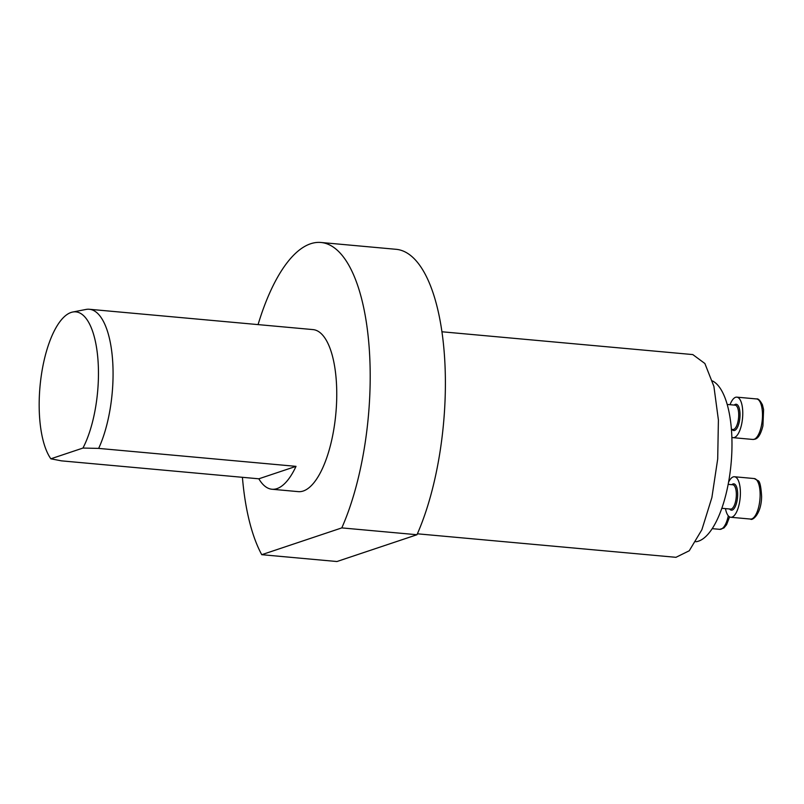 <?xml version="1.0" encoding="UTF-8"?>
<svg xmlns="http://www.w3.org/2000/svg" width="804" height="804" viewBox="0 0 804 804"><rect width="100%" height="100%" fill="white"/><g stroke="black" fill="none" stroke-linecap="round" stroke-linejoin="round"><path stroke-width="1.21" d="M712.455 380.925A81.365 30.351 95.2 0 1 731.891 450.361A81.365 30.351 95.2 0 1 695.852 541.755M258.064 324.605A168.84 62.973 95.2 0 1 320.937 242.476L396.131 249.31A168.84 62.973 95.2 0 1 444.381 354.614A168.84 62.973 95.2 0 1 416.985 534.73L336.936 561.524L261.752 554.69A168.84 62.973 95.2 0 1 242.416 477.305M50.853 458.803L82.953 448.059A77.536 28.924 -84.8 0 0 97.967 359.84A77.536 28.924 -84.8 0 0 72.692 312.032A77.536 28.924 -84.8 0 0 41.406 374.815A77.536 28.924 -84.8 0 0 50.853 458.803L61.466 460.853L258.838 478.802L296.023 466.35A81.355 30.341 95.2 0 1 271.973 489.244A81.355 30.341 95.2 0 1 258.838 478.802M320.937 242.476A168.84 62.973 95.2 0 1 369.187 347.78A168.84 62.973 95.2 0 1 341.8 527.896L416.985 534.73M261.752 554.69L341.8 527.896M72.692 312.032L86.038 309.439A81.355 30.341 95.2 0 1 89.334 309.269L313.017 329.6A81.355 30.341 95.2 0 1 336.665 400.241A81.355 30.341 95.2 0 1 298.284 491.636L271.973 489.244M89.334 309.269A81.355 30.341 95.2 0 1 112.982 379.9A81.355 30.341 95.2 0 1 98.651 448.401L296.023 466.35M98.651 448.401L82.953 448.059M676.023 557.283L689.249 550.77L701.862 529.756L711.882 497.575L717.701 458.994L718.404 419.979L713.902 386.392L704.877 363.498L692.837 354.604M728.555 482.239A20.341 7.588 95.2 0 1 734.464 476.752A20.341 7.588 95.2 0 1 740.373 494.41A20.341 7.588 95.2 0 1 730.776 517.274A20.341 7.588 95.2 0 1 725.469 508.62M730.042 404.703A20.341 7.588 95.2 0 1 735.58 397.297A20.341 7.588 95.2 0 1 736.826 397.146A20.341 7.588 95.2 0 1 742.544 418.09A20.341 7.588 95.2 0 1 733.137 437.667A20.341 7.588 95.2 0 1 731.861 437.235M721.831 508.289L730.575 509.083A12.201 4.553 -84.8 0 0 736.333 495.364A12.201 4.553 -84.8 0 0 732.786 484.772L728.163 484.35M731.841 484.681A13.226 4.935 95.2 0 1 737.66 495.324A13.226 4.935 95.2 0 1 734.725 507.615A13.226 4.935 95.2 0 1 729.63 508.992M760.112 496.209A20.341 7.588 -84.8 0 0 754.202 478.551L757.971 480.631C759.8 481.073 761.016 486.4 761.619 496.591C761.277 514.841 751.861 521.072 750.514 519.062A20.341 7.588 -84.8 0 0 760.112 496.209M731.409 429.336L732.936 429.477A12.201 4.553 -84.8 0 0 738.574 417.728A12.201 4.553 -84.8 0 0 735.147 405.166L727.188 404.442M734.203 405.075A13.226 4.935 95.2 0 1 735.369 404.342A13.226 4.935 95.2 0 1 739.72 419.376A13.226 4.935 95.2 0 1 731.992 429.386M733.137 437.667L752.876 439.456A20.341 7.588 -84.8 0 0 762.272 419.889A20.341 7.588 -84.8 0 0 756.564 398.945L736.826 397.146M712.203 528.65L719.811 529.344A20.341 7.588 -84.8 0 0 721.057 529.183A20.341 7.588 -84.8 0 0 728.303 515.816M692.847 354.584L441.929 331.771M676.023 557.323L417.397 533.806M730.776 517.274L750.514 519.062M734.464 476.752L754.202 478.551M752.876 439.456C754.062 438.974 759.097 441.205 762.926 425.839L763.589 409.608L762.403 404.734C760.031 400.342 758.092 398.412 756.564 398.945M729.58 516.892L726.595 524.7L723.922 527.957L719.811 529.344"/></g></svg>
